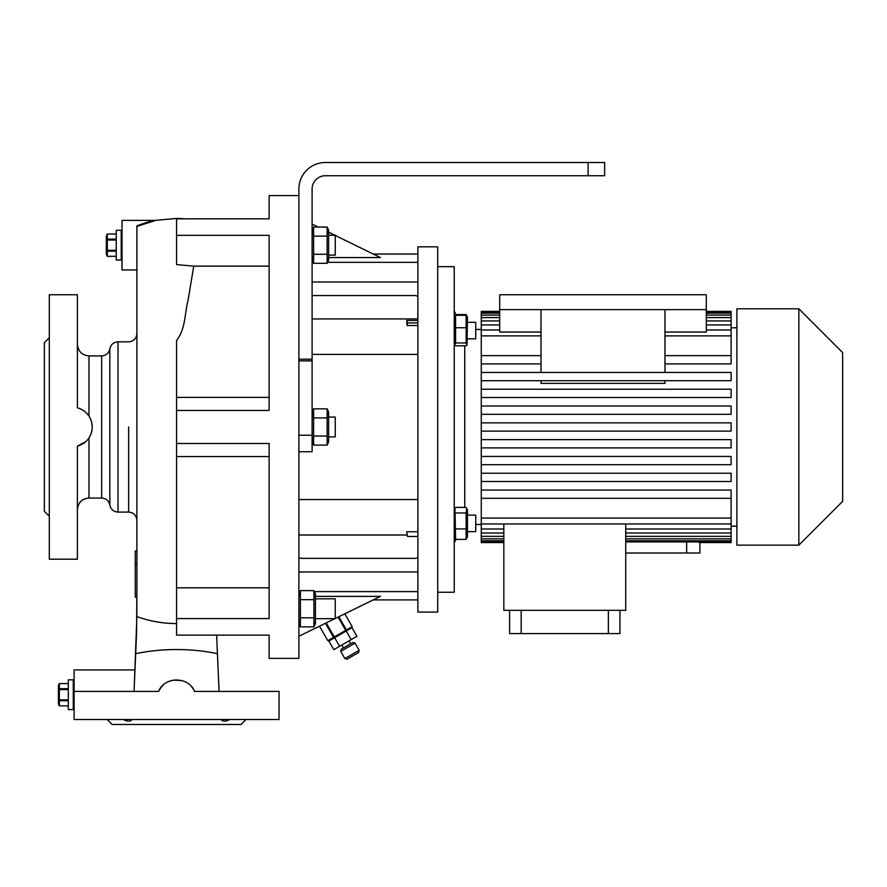 <?xml version="1.0" encoding="UTF-8"?>
<svg xmlns="http://www.w3.org/2000/svg" width="887" height="887" viewBox="0 0 887 887"><rect width="100%" height="100%" fill="white"/><g stroke="black" fill="none" stroke-linecap="round" stroke-linejoin="round"><path stroke-width="1.33" d="M122.029 230.287L116.241 230.287L116.241 260.035L121.209 260.035L121.209 230.287L121.209 260.035L122.029 260.035M116.241 239.135L107.294 239.135L107.294 234.024L106.329 236.075L106.329 254.259L107.294 256.321L116.241 256.321M116.241 256.31L107.294 256.321M107.294 256.31L107.294 251.198L116.241 251.198M116.241 250.278L107.294 250.278L107.294 251.198M107.294 250.278L107.294 240.055L116.241 240.055M107.294 239.135L107.294 240.055M107.294 234.013L116.241 234.013L107.294 234.024M106.717 245.233L106.806 247.129M74.098 679.852L68.31 679.852L68.31 709.6L73.277 709.6L73.277 679.852L73.277 709.6L74.098 709.6M68.31 688.689L59.362 688.689L59.362 683.567L58.398 685.64L58.398 703.812L59.362 705.886L59.362 700.752L68.31 700.752M68.31 699.832L59.362 699.832L59.362 700.752M59.362 699.832L59.362 689.609L68.31 689.609M59.362 688.689L59.362 689.609M59.362 683.567L68.31 683.567M58.786 686.172L59.362 683.578L68.31 683.578M68.31 705.864L59.362 705.864L68.31 705.886M58.786 694.798L58.875 696.694M340.719 651.391L341.329 649.129L352.771 642.521L355.033 643.13L340.719 651.391L344.855 658.553L359.168 650.282L355.033 643.13M359.168 650.282L358.559 652.544L347.105 659.152L344.855 658.553M346.218 631.034L352.006 627.697L356.962 636.289L351.185 639.627L346.218 631.034L328.866 641.057L333.822 649.65L339.61 646.301L334.654 637.72M339.61 646.301L351.185 639.627M327.857 640.691L319.486 626.189L327.868 640.68L334.299 636.966L326.183 622.918M325.451 623.273L333.59 637.376M338.091 617.097L345.753 630.358L346.462 629.947L338.834 616.731M352.194 626.632L344.788 613.815L352.194 626.632L346.462 629.947M345.753 630.358L334.299 636.966M437.712 592.25L454.244 592.25L454.244 266.654L437.712 266.654M464.744 507.419L464.744 345.797M456.572 315.306L454.244 311.282M456.151 539.363L454.244 542.667M481.264 329.454L475.731 329.454M481.264 524.483L475.731 524.483M454.244 536.735L455.585 539.363L454.987 508.439L455.585 507.419L466.13 507.419L466.717 508.439L466.13 512.963L455.585 512.963M467.039 344.821L467.46 317.202L466.13 315.306L466.13 342.981L467.039 344.821L466.13 345.797L455.585 345.797L454.676 344.821L455.585 342.981L455.585 315.306L454.244 317.202M475.731 322.291L467.46 322.291L475.731 322.291L475.731 338.823L467.46 338.823M466.13 342.981L455.585 342.981M466.13 327.735L455.585 327.735M466.13 315.306L455.585 315.306M466.717 508.439L467.46 510.047L467.46 536.735L466.13 539.363L455.585 539.363M466.13 512.963L466.13 539.363M467.46 531.657L475.731 531.657L475.731 515.125L467.46 515.125M466.13 528.94L455.585 528.94M437.712 612.085L437.712 246.819L417.877 246.819L417.877 612.085L437.712 612.085M417.877 536.48L407.543 536.48L406.689 531.745L407.543 536.48M298.886 535.005L406.956 535.005M298.886 557.679A8.26 8.26 0 0 0 302.19 558.366L414.573 558.366A8.26 8.26 0 0 0 417.877 557.679M406.689 531.745L417.877 531.745M298.886 499.547L417.877 499.547M406.756 320.484L407.055 325.507L407.577 322.923L406.756 320.484L417.877 320.484M312.102 318.943L417.877 318.943M312.102 354.39L417.877 354.39M417.877 325.507L407.055 325.507M417.877 296.269A8.26 8.26 0 0 0 414.573 295.571L312.102 295.571M417.877 281.988L312.102 281.988M335.242 235.454L380.434 257.552L328.633 257.552M373.261 254.048L417.877 254.048M312.102 224.145L318.056 227.061M328.633 232.228L335.242 235.277L328.633 235.277M373.261 599.9L417.877 599.9L373.261 599.9M298.886 636.267L334.865 618.671M335.242 618.483L380.434 596.386L315.406 596.386M417.877 571.96L298.886 571.96M269.127 658.365L269.127 635.114L269.127 658.365L298.886 658.365L298.886 188.964A26.444 26.444 0 0 1 325.329 162.521L604.646 162.521L604.646 175.748L588.114 175.748L588.114 162.521M298.886 195.583L269.127 195.583L269.127 218.834L269.127 195.583M269.127 218.834L176.568 218.834L176.568 264.592L193.732 266.133L269.127 266.133M269.127 397.387L176.568 397.387L176.568 410.448L269.127 410.448L269.127 235.354L176.568 235.354M176.568 410.448L176.568 456.561L269.127 456.561M269.127 587.815L176.568 587.815L176.568 618.583L269.127 618.583L269.127 443.5L176.568 443.5M176.568 618.583L176.568 635.114L269.127 635.114M298.886 623.672L300.383 626.887L300.383 590.62L298.886 593.835M299.551 592.871L299.252 595.155M299.551 620.08L299.252 622.352M313.909 599.69L313.909 626.887L315.406 623.672L315.406 593.835L313.909 590.62L313.909 599.69L300.383 599.69M313.909 590.62L300.383 590.62M314.741 624.636L315.04 622.352M314.741 597.439L315.04 595.155M315.406 618.671L335.242 618.671L335.242 598.836L315.406 598.836M313.909 626.887L300.383 626.887M313.909 617.818L300.383 617.818M298.886 435.24L312.102 435.24L312.102 451.76L298.886 451.76M312.102 435.24L312.102 188.964A13.227 13.227 0 0 1 325.329 175.748L588.114 175.748M312.102 260.102L313.599 263.317L313.599 227.061L312.102 230.276M312.102 441.892L313.599 445.108L313.599 408.84L312.102 412.056M327.137 436.038L327.137 445.108L328.633 441.892L328.633 412.056L327.137 408.84L327.137 436.038L313.599 436.038M327.137 417.91L313.599 417.91L312.734 415.526M327.137 445.108L313.599 445.108M327.957 442.857L328.268 440.573M312.767 438.289L312.468 440.573M327.968 415.648L328.268 413.375M312.767 411.091L312.468 413.375M327.137 408.84L313.599 408.84M328.633 436.892L335.242 436.892L335.242 417.056L328.633 417.056M327.137 254.259L327.137 263.317L328.633 260.102L328.633 230.276L327.137 227.061L327.137 254.259L313.599 254.259M327.137 236.119L313.599 236.119L312.734 233.736M327.137 263.317L313.599 263.317M327.957 261.066L328.268 258.782M312.767 256.509L312.468 258.782M327.968 233.869L328.257 232.039M312.767 229.312L312.468 231.596M327.137 227.061L313.599 227.061M328.633 255.101L335.242 255.101L335.242 235.277M312.102 360.865L298.886 360.865M312.102 359.213L298.886 359.213M176.568 587.815L176.568 456.561M176.568 397.387L176.568 340.564C185.849 328.645 184.673 312.49 188.055 300.493L193.732 266.133M136.908 225.808C145.379 222.704 151.61 220.896 155.602 220.375L136.908 226.418L136.875 616.587L134.081 691.416L158.54 691.416L161.545 686.738M216.65 635.114L219.067 691.416M134.968 670.794L136.576 632.664L136.908 583.003M155.58 220.375L122.029 220.375L122.029 269.958L136.908 269.958L136.908 268.739M136.908 245.167L136.908 237.661M136.908 227.305L136.908 226.418M49.306 516.223L44.35 511.267L44.35 342.681L49.306 337.725M49.306 493.216L49.306 486.786M77.402 446.172L77.402 559.198L49.306 559.198L49.306 294.75L77.402 294.75L77.402 407.765C86.715 410.781 91.671 417.189 92.281 426.969C91.683 436.748 86.726 443.145 77.402 446.172L85.862 441.582M87.802 439.52L88.977 437.934L88.977 498.039C81.948 498.727 78.089 502.585 77.402 509.615M92.037 430.062L91.505 432.468M90.141 435.938L88.977 437.934M91.561 421.68L92.281 426.969M101.661 355.898C106.107 355.565 108.835 353.226 109.833 348.879L109.833 505.069C108.835 500.723 106.107 498.372 101.661 498.039L101.661 355.898L88.977 355.898L88.977 416.003L86.172 412.655M49.306 367.151L49.306 360.732M161.578 686.693L163.518 684.753M173.741 680.052L182.168 680.651M194.608 691.416C188.621 676.26 164.538 676.238 158.54 691.416L74.098 691.416L74.098 719.512L279.05 719.512L279.05 691.416L194.608 691.416M191.548 686.682L193.222 688.9M218.923 687.636L218.878 686.46M218.878 686.372L218.712 682.58M218.668 681.604L217.248 650.182M217.171 648.342L217.138 647.565M216.927 642.842L216.905 642.255M216.816 639.882L216.661 635.657M134.48 681.571L135.001 669.929L74.098 669.929L74.098 691.416M134.48 681.693L134.724 676.238M245.987 719.512L241.031 724.479L112.117 724.479L107.161 719.512M221.051 719.512C222.704 721.685 225.653 721.685 229.877 719.512M123.271 719.512C127.484 721.685 130.422 721.685 132.096 719.512M136.908 564.154L135.256 564.154L135.256 550.927L136.908 550.927L136.908 564.21M135.256 564.154L135.256 597.206L136.908 597.206M135.256 597.206L135.256 588.547M481.264 498.306L731.121 498.306L731.121 490.045L481.264 490.045L481.264 542.589L503.827 542.589M481.264 490.045L481.264 481.508L731.121 481.508L481.264 481.508L481.264 464.699L731.121 464.699L731.121 456.439L481.264 456.439L481.264 464.699M481.264 456.439L481.264 447.902L731.121 447.902L731.121 439.642L481.264 439.642L481.264 447.902M481.264 439.642L481.264 335.885L541.015 335.885M499.691 329.975L481.264 329.975L481.264 335.885M481.264 329.975L481.264 324.93L499.691 324.93M499.691 320.928L481.264 320.928L481.264 324.93M481.264 320.928L481.264 317.601L499.691 317.601M499.691 315.096L481.264 315.096L481.264 317.601M481.264 315.096L481.264 313.189L499.691 313.189M499.691 311.348L481.264 311.348L481.264 313.189M736.909 327.802L731.121 327.802M731.121 363.903L664.973 363.903L731.121 363.903L731.121 324.93L706.296 324.93M664.973 380.7L664.973 383.372L541.015 383.372L541.015 380.7M731.121 414.307L481.264 414.307L731.121 414.307L731.121 406.035L481.264 406.035M736.909 526.135L731.121 526.135M699.887 542.589L699.887 553L625.723 553M699.222 541.968L699.222 542.589L731.121 542.589L731.121 541.968L686.671 541.913L686.671 553M625.723 541.913L686.671 541.913M664.973 372.44L664.973 309.618L706.296 309.618L706.296 294.75L499.691 294.75L499.691 309.618L664.973 309.618M541.015 372.44L541.015 309.618M664.973 332.06L706.296 332.06L706.296 309.618M541.015 332.06L499.691 332.06L499.691 309.618M503.827 541.968L481.264 541.968M481.264 540.76L503.827 540.76M503.827 538.852L481.264 538.852M481.264 536.347L503.827 536.347M503.827 533.009L481.264 533.009M481.264 529.007L503.827 529.007M481.264 518.063L731.121 518.063L731.121 523.962L481.264 523.962M481.264 389.238L731.121 389.238L731.121 397.509L481.264 397.509M481.264 372.44L731.121 372.44L731.121 380.7L481.264 380.7M541.015 363.903L481.264 363.903L541.015 363.903M481.264 355.643L541.015 355.643M731.121 481.508L731.121 473.237L481.264 473.237M706.296 311.348L731.121 311.348L731.121 311.969L706.296 311.969M499.691 311.969L481.264 311.969M706.296 313.189L731.121 313.189L731.121 311.969M706.296 317.601L731.121 317.601L731.121 315.096L706.296 315.096M731.121 324.93L731.121 320.928L706.296 320.928M731.121 320.928L731.121 317.601M731.121 315.096L731.121 313.189M731.121 498.306L731.121 518.063M731.121 523.962L731.121 541.968M481.264 422.844L731.121 422.844L731.121 431.104L481.264 431.104M736.909 545.15L736.909 308.798L798.854 308.798L798.854 545.15L736.909 545.15M798.854 545.15L842.65 501.343L842.65 352.594L798.854 308.798M664.973 355.643L731.121 355.643M664.973 335.885L731.121 335.885M731.121 329.975L706.296 329.975M625.723 540.76L731.121 540.76M625.723 536.347L731.121 536.347M731.121 538.852L625.723 538.852M625.723 529.007L731.121 529.007M731.121 533.009L625.723 533.009M503.827 523.962L503.827 610.334L625.723 610.334L625.723 523.962M521.179 610.334L521.179 633.573L509.615 633.573L509.615 610.334M608.371 610.334L608.371 633.573L521.179 633.573M619.935 610.334L619.935 633.573L608.371 633.573M417.877 322.923L407.577 322.923M456.151 314.575L466.13 314.575L466.906 316.06M417.877 262.341L327.591 262.341M313.144 262.341L312.102 262.341M417.877 591.607L314.364 591.607M299.928 591.607L298.886 591.607M217.404 653.664A115.365 63.642 0 0 0 176.568 649.539A115.365 63.642 180 0 0 135.744 653.664M176.568 623.561A115.365 114.179 180 0 1 136.875 616.587M109.833 348.879C110.831 344.533 113.547 342.182 118.004 341.85L118.004 512.087C113.547 511.755 110.831 509.415 109.833 505.069M128.637 426.969L128.637 512.087L128.637 426.969M350.631 643.762L348.979 640.902M349.023 629.415L348.613 628.706M331.849 639.339L331.439 638.618M343.469 647.898L341.817 645.026M454.244 510.047L454.987 508.439M454.244 343.901L454.676 344.821M155.425 220.375L176.568 218.413L186.303 218.834M101.661 498.039L88.977 498.039M136.908 520.359C136.421 515.336 133.66 512.586 128.637 512.087L118.004 512.087M118.004 341.85L128.637 341.85C133.66 341.362 136.421 338.612 136.908 333.59M88.977 355.898C81.948 355.221 78.089 351.363 77.402 344.333M467.46 317.202L466.717 315.606"/></g></svg>
